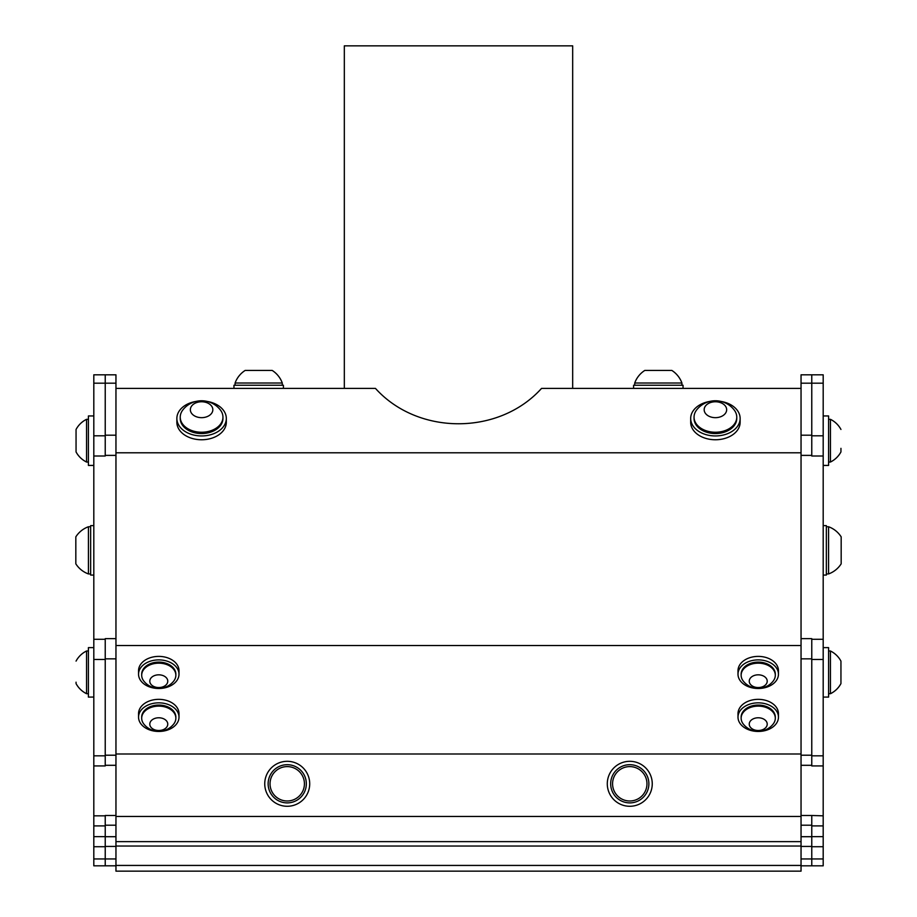 <?xml version="1.0" encoding="UTF-8"?>
<svg xmlns="http://www.w3.org/2000/svg" width="917" height="917" viewBox="0 0 917 917"><rect width="100%" height="100%" fill="white"/><g stroke="black" fill="none" stroke-linecap="round" stroke-linejoin="round"><path stroke-width="1.38" d="M287.629 800.988A17.194 17.194 0 0 0 301.911 774.854A17.194 17.194 0 0 0 272.143 775.541A17.194 17.194 0 0 0 287.629 800.988M630.174 800.988A17.194 17.194 0 0 0 644.456 774.854A17.194 17.194 0 0 0 614.688 775.541A17.194 17.194 0 0 0 630.174 800.988M245.916 370.411L272.166 370.411A25.103 25.103 0 0 1 282.287 383.019L235.084 383.019A25.103 25.103 0 0 1 245.194 370.411L245.916 370.411M287.674 802.891A19.108 19.108 0 0 1 270.469 774.636A19.108 19.108 0 0 1 303.55 773.856A19.108 19.108 0 0 1 287.674 802.891M630.22 802.891A19.108 19.108 0 0 1 613.003 774.636A19.108 19.108 0 0 1 646.095 773.856A19.108 19.108 0 0 1 630.22 802.891M167.559 679.829A8.987 6.362 180 0 0 152.715 676.494A8.987 6.362 180 0 0 156.039 687.246A8.987 6.362 180 0 0 167.559 679.829M167.559 722.779A8.987 6.362 180 0 0 152.715 719.444A8.987 6.362 180 0 0 156.039 730.196A8.987 6.362 180 0 0 167.559 722.779M767.013 679.829A8.987 6.362 180 0 0 752.169 676.494A8.987 6.362 180 0 0 755.493 687.246A8.987 6.362 180 0 0 767.013 679.829M767.013 722.779A8.987 6.362 180 0 0 752.169 719.444A8.987 6.362 180 0 0 755.493 730.196A8.987 6.362 180 0 0 767.013 722.779M704.176 409.865A11.233 7.944 -0 0 0 721.209 416.524A11.233 7.944 -0 0 0 720.842 402.758A11.233 7.944 -0 0 0 704.176 409.865M190.621 407.996A11.233 7.944 -0 0 0 204.972 417.292A11.233 7.944 -0 0 0 209.191 403.858A11.233 7.944 -0 0 0 190.621 407.996M645.453 370.411L671.806 370.411A25.103 25.103 0 0 1 681.916 383.019L634.713 383.019A25.103 25.103 0 0 1 644.834 370.411L645.453 370.411M840.946 448.344L840.946 451.921A23.762 23.762 0 0 1 830.447 462.03A23.762 23.762 0 0 0 840.946 451.943M826.343 526.748L828.567 526.748A25.103 25.103 0 0 1 841.176 536.858L841.176 563.393M840.946 677.491L840.946 683.578A23.762 23.762 0 0 1 830.435 693.699L830.447 693.722A23.762 23.762 0 0 0 840.946 683.601L840.946 661.123A23.762 23.762 0 0 0 830.435 650.99L830.447 693.699L828.59 693.699L830.447 693.722M76.054 433.775L76.054 451.921A23.762 23.762 0 0 0 86.565 462.03L86.553 462.03A23.762 23.762 0 0 1 76.054 451.943L76.054 429.465A23.762 23.762 0 0 1 86.565 419.321M76.054 683.578A23.762 23.762 0 0 0 86.565 693.699L86.553 693.699A23.762 23.762 0 0 1 76.054 683.601L76.054 682.191M75.824 563.829L75.824 536.858A25.103 25.103 0 0 1 88.433 526.748L88.433 573.939A25.103 25.103 0 0 1 75.824 563.829M175.468 672.665A17.079 12.081 180 0 0 155.122 663.449A17.079 12.081 180 0 0 141.688 675.244A17.079 12.081 180 0 0 143.866 681.148A19.016 19.016 0 0 0 173.68 681.148A17.079 12.081 180 0 0 175.858 675.244A17.079 12.081 180 0 0 175.468 672.665M175.468 715.615A17.079 12.081 180 0 0 155.122 706.399A17.079 12.081 180 0 0 141.688 718.194A17.079 12.081 180 0 0 143.866 724.098A19.016 19.016 0 0 0 173.68 724.098A17.079 12.081 180 0 0 175.858 718.194A17.079 12.081 180 0 0 175.468 715.615M774.911 672.665A17.079 12.081 180 0 0 754.576 663.449A17.079 12.081 180 0 0 741.142 675.244A17.079 12.081 180 0 0 743.32 681.148A19.016 19.016 0 0 0 773.134 681.148A17.079 12.081 180 0 0 775.312 675.244A17.079 12.081 180 0 0 774.911 672.665M774.911 715.615A17.079 12.081 180 0 0 754.576 706.399A17.079 12.081 180 0 0 741.142 718.194A17.079 12.081 180 0 0 743.32 724.098A19.016 19.016 0 0 0 773.134 724.098A17.079 12.081 180 0 0 775.312 718.194A17.079 12.081 180 0 0 774.911 715.615M694.054 417.441A21.355 15.096 -0 0 0 715.81 432.239A21.355 15.096 -0 0 0 736.764 417.143A21.355 15.096 -0 0 0 734.036 409.773A23.762 23.762 0 0 0 696.771 409.773A21.355 15.096 -0 0 0 694.054 417.143A21.355 15.096 -0 0 0 694.054 417.441M220.218 409.773A23.762 23.762 0 0 0 182.964 409.773A21.355 15.096 -0 0 0 180.741 413.876A21.355 15.096 -0 0 0 180.236 417.143A21.355 15.096 -0 0 0 196.972 431.884A21.355 15.096 -0 0 0 222.946 417.143A21.355 15.096 -0 0 0 220.229 409.773M840.946 429.443A23.762 23.762 0 0 0 830.447 419.333L830.447 462.03L828.59 462.065L830.447 462.03M828.567 526.748L828.567 573.939A25.103 25.103 0 0 0 841.176 563.829M86.553 462.03L88.41 462.03L86.553 462.065L86.553 419.333L88.41 419.333M86.553 693.722L88.41 693.722L86.553 693.699L86.553 650.99A23.762 23.762 0 0 0 76.054 661.1M286.826 766.601A17.194 17.194 0 0 1 302.312 792.047A17.194 17.194 0 0 1 272.544 792.735A17.194 17.194 0 0 1 286.826 766.601M141.688 675.244L141.688 674.201A17.079 12.081 -0 0 1 155.122 662.395A17.079 12.081 -0 0 1 175.858 674.201L175.858 675.244M141.688 718.194L141.688 717.151A17.079 12.081 -0 0 1 155.122 705.345A17.079 12.081 -0 0 1 175.858 717.151L175.858 718.194M741.142 675.244L741.142 674.201A17.079 12.081 -0 0 1 754.576 662.395A17.079 12.081 -0 0 1 775.312 674.201L775.312 675.244M741.142 718.194L741.142 717.151A17.079 12.081 -0 0 1 754.576 705.345A17.079 12.081 -0 0 1 775.312 717.151L775.312 718.194M736.764 417.143L736.764 418.461A21.355 15.096 180 0 1 715.81 433.558A21.355 15.096 180 0 1 694.054 418.461L694.054 417.143M222.946 417.143L222.946 418.461A21.355 15.096 180 0 1 196.972 433.202A21.355 15.096 180 0 1 180.236 418.461L180.236 417.143M283.41 388.395L283.41 385.243L233.961 385.243L233.961 388.395M265.873 776.768A22.478 22.478 0 0 0 291.824 805.802A22.478 22.478 0 0 0 303.986 768.813A22.478 22.478 0 0 0 265.873 776.768M608.418 776.768A22.478 22.478 0 0 0 634.369 805.802A22.478 22.478 0 0 0 646.531 768.813A22.478 22.478 0 0 0 608.418 776.768M150.629 661.1A20.231 14.305 -0 0 1 178.998 674.201A20.231 14.305 -0 0 1 158.779 688.495A20.231 14.305 -0 0 1 138.547 674.201A20.231 14.305 -0 0 1 150.629 661.1M150.629 704.05A20.231 14.305 -0 0 1 178.998 717.151A20.231 14.305 -0 0 1 158.779 731.457A20.231 14.305 -0 0 1 138.547 717.151A20.231 14.305 -0 0 1 150.629 704.05M750.083 661.1A20.231 14.305 -0 0 1 778.453 674.201A20.231 14.305 -0 0 1 758.221 688.495A20.231 14.305 -0 0 1 738.002 674.201A20.231 14.305 -0 0 1 750.083 661.1M750.083 704.05A20.231 14.305 -0 0 1 778.453 717.151A20.231 14.305 -0 0 1 758.221 731.457A20.231 14.305 -0 0 1 738.002 717.151A20.231 14.305 -0 0 1 750.083 704.05M721.037 401.44A24.725 17.48 180 0 1 740.134 418.461A24.725 17.48 180 0 1 740.134 418.679A24.725 17.48 180 0 1 715.26 435.942A24.725 17.48 180 0 1 690.684 418.461A24.725 17.48 180 0 1 709.781 401.44M207.219 401.44A24.725 17.48 180 0 1 226.316 418.461A24.725 17.48 180 0 1 226.316 418.679A24.725 17.48 180 0 1 201.442 435.942A24.725 17.48 180 0 1 176.866 418.461A24.725 17.48 180 0 1 195.963 401.44M683.039 388.395L683.039 385.243L633.59 385.243L633.59 388.395M344.322 388.395L344.322 45.85L572.678 45.85L572.678 388.395M823.191 465.435L828.59 465.435L828.59 415.951L823.191 415.951M823.191 525.624L826.343 525.624L826.343 575.074L823.191 575.074M828.59 697.092L823.191 697.092L828.59 697.069L828.59 647.62L823.191 647.62M93.809 415.951L88.41 415.951L88.41 465.435L93.809 465.435M93.809 647.62L88.41 647.62L88.41 697.092L93.809 697.069L88.41 697.092M93.809 575.074L90.657 575.074L90.657 525.624L93.809 525.624M93.809 815.832L105.226 815.832L105.226 858.954L93.809 858.954L93.809 374.824L105.226 374.824L93.809 374.824M93.809 639.275L105.226 639.275L105.226 765.924L93.809 765.924M115.955 455.382L105.226 455.382L105.226 374.824L115.955 374.824L115.955 865.808L105.226 865.808L105.226 858.954L115.955 858.954M801.045 374.824L811.774 374.824L811.774 456.001L811.774 455.382L801.045 455.382L801.045 374.824L823.191 374.824L823.191 865.82L811.774 865.808L823.191 865.82L811.774 865.82L811.774 858.954L823.191 858.954M811.774 638.656L811.774 639.275L811.774 638.656L801.045 638.656L801.045 455.382M823.191 765.924L811.774 765.924L811.774 639.275L823.191 639.275M115.955 865.82L105.226 865.82L115.955 865.82L115.955 871.15L801.045 871.15L801.045 836.705L811.774 836.705L811.774 815.488L823.191 815.832M138.547 674.201L138.547 670.694A20.231 14.305 -0 0 1 150.629 657.604A20.231 14.305 -0 0 1 178.998 670.694L178.998 674.201M138.547 717.151L138.547 713.655A20.231 14.305 -0 0 1 150.629 700.554A20.231 14.305 -0 0 1 178.998 713.655L178.998 717.151M738.002 674.201L738.002 670.694A20.231 14.305 -0 0 1 750.083 657.604A20.231 14.305 -0 0 1 778.453 670.694L778.453 674.201M738.002 717.151L738.002 713.655A20.231 14.305 -0 0 1 750.083 700.554A20.231 14.305 -0 0 1 778.453 713.655L778.453 717.151M740.134 418.461L740.134 422.278A24.725 17.48 180 0 1 740.134 422.485A24.725 17.48 180 0 1 715.26 439.759A24.725 17.48 180 0 1 690.684 422.278L690.684 418.461M226.316 418.461L226.316 422.278A24.725 17.48 180 0 1 226.316 422.485A24.725 17.48 180 0 1 201.442 439.759A24.725 17.48 180 0 1 176.866 422.278L176.866 418.461M115.955 388.395L375.454 388.395C417.957 435.552 499.043 435.552 541.546 388.395L801.045 388.395M801.045 836.705L801.045 638.656M811.774 836.705L811.774 858.954L801.045 858.954M801.045 846.036L115.955 846.036M801.045 841.634L115.955 841.634M801.045 816.451L115.955 816.451M801.045 753.992L115.955 753.992M801.045 645.522L115.955 645.522M801.045 452.792L115.955 452.792M105.226 865.82L93.809 865.82L105.226 865.808L93.809 865.82L93.809 858.954M811.774 846.712L823.191 846.712M811.774 836.648L823.191 836.648M811.774 825.896L823.191 825.896M811.774 755.826L823.191 755.826M811.774 659.461L823.191 659.461M811.774 456.001L823.191 456.001M811.774 435.816L823.191 435.816M801.045 383.18L823.191 383.18M115.955 383.18L93.809 383.18M105.226 435.816L93.809 435.816M105.226 456.001L93.809 456.001M105.226 659.461L93.809 659.461M105.226 755.826L93.809 755.826M105.226 825.896L93.809 825.896M105.226 836.648L93.809 836.648M105.226 846.712L93.809 846.712M115.955 846.425L105.226 846.425M115.955 836.705L105.226 836.705M115.955 825.208L105.226 825.208M115.955 815.488L105.226 815.488M115.955 765.305L105.226 765.305M115.955 755.207L105.226 755.207M115.955 658.842L105.226 658.842M115.955 638.656L105.226 638.656M115.955 435.197L105.226 435.197M801.045 435.197L811.774 435.197M801.045 658.842L811.774 658.842M801.045 755.207L811.774 755.207M801.045 765.305L811.774 765.305M801.045 815.488L811.774 815.488M801.045 825.208L811.774 825.208M801.045 846.425L811.774 846.425M801.045 865.82L811.774 865.82M801.045 865.442L115.955 865.442M282.287 385.243L282.287 383.019M235.084 385.243L235.084 383.019M681.916 385.243L681.916 383.019M634.713 385.243L634.713 383.019M828.59 419.333L830.447 419.333M826.343 573.939L828.567 573.939M828.59 650.99L830.447 650.99M88.41 650.99L86.553 650.99M90.657 526.748L88.433 526.748M90.657 573.939L88.433 573.939M811.774 374.824L823.191 374.824M823.191 465.4L828.59 465.4M93.809 465.4L88.41 465.4M115.955 374.824L105.226 374.824"/></g></svg>
